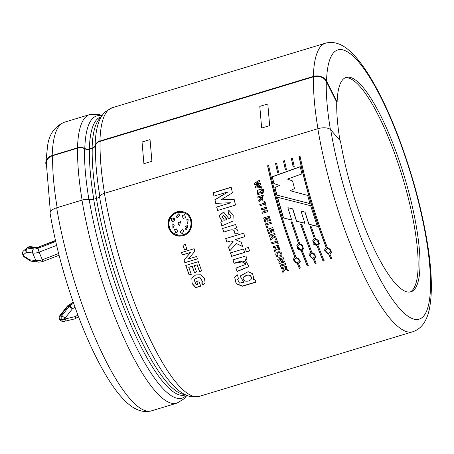 <?xml version="1.0" encoding="UTF-8"?>
<svg xmlns="http://www.w3.org/2000/svg" width="454" height="454" viewBox="0 0 454 454"><rect width="100%" height="100%" fill="white"/><g stroke="black" fill="none" stroke-linecap="round" stroke-linejoin="round"><path stroke-width="0.68" d="M55.541 240.745L36.133 248.003L28.823 247.089A3.013 1.152 -123.7 0 0 28.233 247.112A3.013 1.152 -123.7 0 0 28.171 247.163L26.837 248.054M58.606 253.502L42.335 259.75A9.006 3.649 156.8 0 1 35.894 260.596L32.643 252.992C32.109 251.357 32.444 249.978 33.647 248.854A5.993 2.423 -23.2 0 0 37.994 248.31L39.084 252.146L42.335 259.75C42.988 261.215 43.312 261.635 43.317 261.016M30.043 260.732A3.013 3.013 0 0 0 31.315 261.198A3.013 2.264 97.2 0 1 29.686 259.819A3.013 1.368 123.1 0 0 30.043 260.732L24.38 257.038A3.013 1.368 123.1 0 1 24.022 256.124L29.686 259.819L35.894 260.596L37.557 261.981M56.625 245.41L39.084 252.146A9.006 3.649 -23.2 0 1 32.643 252.992L26.434 252.214A3.013 2.264 -82.8 0 1 27.354 248.066A3.013 1.152 -123.7 0 0 26.763 248.094A3.013 1.152 -123.7 0 0 26.701 248.145A3.013 2.571 -131.4 0 0 26.446 248.338A3.013 2.571 -131.4 0 0 26.434 252.214L23.466 254.825A3.013 1.22 156.8 0 1 22.7 254.399L23.256 255.698A3.013 3.013 0 0 0 24.38 257.038M71.414 303.323L72.067 303.249L68.441 305.667A3.013 1.152 -123.7 0 0 67.85 305.695A3.013 3.013 0 0 0 67.152 306.342A3.013 0.67 -141.8 0 1 67.816 306.376A3.013 2.264 -82.8 0 1 68.441 305.667L69.689 305.826A3.013 1.152 56.3 0 1 72.368 308.885L74.972 307.142M56.671 207.779A150.739 36.377 -106.8 0 0 151.636 410.808C142.857 413.157 133.964 409.82 124.952 400.791C120.406 396.285 115.838 390.576 111.241 383.675C99.948 366.588 89.086 344.393 78.65 317.096C65.49 282.161 55.973 247.6 50.11 213.408A10.153 4.648 -9.5 0 1 56.671 207.779L81.987 200.118A8.041 3.677 -9.5 0 1 89.183 199.584A5.022 2.298 170.5 0 0 93.677 199.249L96.424 198.421A5.022 2.298 170.5 0 0 99.5 196.463A8.041 3.677 -9.5 0 1 104.426 193.325A150.739 36.377 73.2 0 0 199.391 396.348L412.811 331.749A150.739 36.377 -106.8 0 1 317.84 128.72L104.426 193.325M317.84 128.72A10.153 4.648 -9.5 0 1 330.722 129.827L340.46 140.978A111.979 27.019 -106.8 0 0 411.006 291.791A111.979 27.019 -106.8 0 0 412.544 291.105A111.979 27.019 -106.8 0 0 403.407 173.468A111.979 27.019 -106.8 0 0 346.118 77.441A111.979 27.019 -106.8 0 0 337.123 102.139L336.755 102.252A111.979 27.019 73.2 0 0 339.972 140.422M99.937 141.007L313.356 76.408L313.544 76.777L100.124 141.381A150.24 36.252 -106.8 0 0 104.556 193.285M230.791 202.717L215.707 203.352L214.821 199.771L228.101 191.86L213.942 196.117L213.136 192.689L231.12 187.247L232.431 192.785L220.979 199.856L234.071 199.391L235.541 205.06L217.557 210.503L216.643 207.013L230.933 202.762L216.779 207.064L217.687 210.537M228.101 191.86L214.969 199.839L215.849 203.409M213.136 192.689L214.089 196.202M231.273 187.337L213.289 192.785M220.979 199.856L234.213 199.448M313.504 76.726A150.331 36.275 73.2 0 0 317.948 128.692M277.411 197.246L310.655 205.719L317.323 226.381L308.856 224.316L304.929 212.16L300.996 211.093L304.901 223.317L296.49 221.251L292.654 208.931L287.881 207.699L291.672 220.042L283.444 217.943L277.411 197.246M307.222 265.936L301.076 250.404L297.342 248.866L297.052 245.047L298.556 243.599L291.116 221.824L292.336 222.131L299.578 243.293L303.72 248.429L302.097 250.092L308.243 265.63L307.222 265.936L308.294 265.414M316.926 245.603L313.192 244.065L312.897 240.251L314.406 238.804L310.093 226.512L311.319 226.813L315.428 238.498L319.565 243.628L317.942 245.296L324.088 260.834L323.066 261.141L316.926 245.603L323.117 260.925L324.139 260.619M277.542 172.577L275.51 163.406L276.531 163.099L278.546 172.214L277.542 172.577M293.193 166.947L291.36 158.611L292.376 158.304L294.203 166.584L293.193 166.947M222.596 228.47L235.649 224.514L236.642 227.823L234.786 228.385C237.374 229.049 238.429 230.706 237.958 233.367L234.622 233.163C234.888 226.818 227.267 231.364 223.669 232.034L222.596 228.47L223.788 232C227.068 231.404 235.024 226.784 234.729 233.118L238.066 233.311M244.672 252.441L231.619 256.391L230.411 252.912L243.463 248.962L244.672 252.441M232.857 259.892L245.909 255.942L247.05 259.126L245.137 259.705L248.945 266.634L237.136 271.503L235.864 268.138L245.784 264.393L244.774 261.436L234.088 263.326L232.857 259.892M284.539 267.974L287.87 269.358L288.443 270.766L285.487 269.46L282.916 272.553L282.36 271.203L284.391 268.978L283.114 268.405L281.429 268.916L281.003 267.86L286.576 266.169L287.002 267.23L284.539 267.974L287.064 267.026M283.654 258.718L280.782 262.037L284.499 260.908L284.891 261.913L279.318 263.598L278.898 262.514L281.701 259.251L278.064 260.358L277.678 259.342L283.251 257.656L283.654 258.718M277.927 251.817C280.884 251.459 282.189 252.725 281.838 255.619C280.3 258.962 274.358 256.652 276.089 253.184L277.927 251.817M273.439 236.994L270.783 240.257L270.283 238.787L272.372 236.443L271.134 235.808L269.449 236.318L269.069 235.178L274.642 233.487L275.022 234.633L272.559 235.376L275.799 236.937L276.316 238.463L273.439 236.994L276.412 238.361M271.322 223.379L266.742 224.764L267.644 227.619L266.702 227.908L265.437 223.89L270.959 222.222L271.322 223.379M264.642 208.885L265.295 211.155L267.491 210.491L267.832 211.655L262.259 213.34L261.918 212.177L264.353 211.439L263.7 209.169L261.266 209.907L260.937 208.744L266.509 207.058L266.839 208.216L264.642 208.885M263.269 195.192L262.219 200.407L260.999 199.312L259.075 202.03L258.695 200.64L260.414 198.443L260.329 197.331L258.003 198.035L257.696 196.877L263.269 195.192M263.564 190.357L262.645 190.635L262.406 189.693L263.326 189.414L263.564 190.357M261.345 187.644L255.437 187.962L255.125 186.702L259.024 184.33L254.586 184.466L254.291 183.212L259.552 180.198L259.824 181.373L256.198 183.371L260.273 183.24L260.607 184.625L256.953 186.793L261.061 186.486L261.345 187.644M190.51 252.452L182.292 254.938L181.521 252.52L194.102 248.713L194.908 251.238L188.217 259.035L196.622 256.493L197.422 258.894L184.84 262.701L183.972 260.108L190.612 252.379L184.074 260.023L184.937 262.605L197.518 258.797M201.678 282.984L202.7 281.764L199.573 277.065L194.023 279.505L196.122 284.828L197.711 284.346L196.633 281.503L198.761 280.861L200.781 286.145L195.765 287.666L191.951 283.392L191.928 277.871L195.725 274.891L200.827 274.795L204.521 278.234L205.089 283.063L203.08 285.26L201.678 282.984M183.263 235.586L180.754 236.057C171.657 237.198 164.592 225.791 169.626 217.772C173.451 212.035 178.479 210.191 184.704 212.239C194.794 215.86 193.875 233.021 183.263 235.586M194.42 272.616L192.201 266.328L188.779 267.366L191.248 274.358L189.119 274.999L185.771 265.454L198.353 261.646L201.616 270.959L199.488 271.606L197.104 264.847L194.329 265.681L196.548 271.969L194.42 272.616L196.627 271.838M185.334 244.411L186.849 249.303L184.426 250.041L182.911 245.149L185.334 244.411M262.804 193.393L257.793 194.539L257.117 190.385L261.64 188.836L261.93 189.988L258.105 193.364L262.503 192.229L262.804 193.393M263.751 191.1L263.995 192.042L263.076 192.32L262.838 191.378L263.751 191.1M264.393 203.154L263.927 201.451L264.869 201.167L266.135 205.736L265.193 206.02L264.716 204.317L260.085 205.719L259.762 204.555L264.393 203.154L259.892 204.567L260.216 205.724M270.482 220.496L269.54 220.786L268.598 217.699L267.372 218.068L268.246 220.939L267.304 221.229L266.43 218.357L264.909 218.811L265.885 222.006L264.943 222.29L263.621 217.943L269.194 216.252L270.482 220.496M270.924 229.429L271.85 232.272L270.907 232.561L269.982 229.713L268.462 230.172L269.494 233.333L268.552 233.623L267.151 229.31L272.723 227.624L274.091 231.829L273.149 232.113L272.15 229.06L270.924 229.429L272.258 228.986L273.251 232.034L274.193 231.744M271.623 242.697L276.253 241.295L275.68 239.638L276.622 239.349L278.166 243.792L277.224 244.076L276.645 242.425L272.014 243.826L271.623 242.697M274.347 250.387L275.811 248.497L275.771 247.169L273.444 247.873L273.047 246.755L278.62 245.069L279.602 249.359L276.599 249.076L274.829 251.709L274.347 250.387M279.965 265.244L285.538 263.558L285.963 264.625L280.39 266.316L279.965 265.244M243.724 282.303L240.03 276.06L248.156 271.679L252.566 273.734L253.746 278.171L252.963 279.755L254.785 279.204L256.011 282.184L242.288 286.247L236.131 283.705L234.639 277.133L237.414 274.835L238.463 278.711L237.618 279.482L239.457 283.069L243.724 282.303L240.064 275.958M248.4 247.47L249.604 250.948L246.391 251.919L245.188 248.44L248.4 247.47M231.001 240.881L226.83 242.141L225.7 238.594L243.69 233.152L244.819 236.693L235.286 239.581L241.21 242.254L242.657 246.59L236.358 243.52L229.724 250.88L228.458 247.118L233.22 241.976L231.001 240.881L233.328 241.903L228.561 247.033L229.815 250.784M222.074 221.427L218.936 215.781L223.657 212.046L229.134 219.038C231.631 217.108 231.364 215.451 228.339 214.067L228.004 210.673L229.213 210.769L233.203 214.975L232.97 221.075L221.841 225.893L220.809 222.324L222.074 221.427L220.933 222.318L221.961 225.882M285.367 169.762L283.432 161.011L284.454 160.699L286.378 169.399L285.367 169.762M328.912 254.495L324.576 249.848L326.307 247.907C314.753 217.937 305.638 187.406 298.976 156.307L299.992 155.994C306.66 187.088 315.768 217.625 327.323 247.6L331.704 252.129L329.933 254.189L331.704 258.525L330.682 258.837L328.912 254.495L330.739 258.621L331.755 258.309M311.784 252.305L316.166 256.833L314.389 258.894L316.166 263.229L315.144 263.541L313.374 259.2L309.032 254.552L310.763 252.611L300.582 224.168L301.802 224.469L311.784 252.305M294.918 257.407C283.364 227.437 274.256 196.905 267.588 165.806L268.609 165.494C275.272 196.588 284.38 227.125 295.94 257.1L300.315 261.629L298.545 263.689L300.315 268.03L299.299 268.337L297.523 264.001L293.188 259.348L294.986 257.231C283.472 227.358 274.392 196.923 267.747 165.931L267.588 165.806M310.031 203.653L276.827 195.089L274.857 187.576L279.545 185.385L273.853 183.564L272.207 176.737L300.185 166.663L301.921 173.922L287.393 179.08L292.552 180.97L294.527 188.569L290.225 190.742L307.619 195.402L310.031 203.653M100.09 141.319A150.342 36.275 73.2 0 0 104.522 193.239M291.36 158.611L293.346 167.044M292.535 158.429L291.519 158.735M224.679 215.973L227.017 219.713L223.737 220.133M223.686 212.052L219.055 215.849L222.199 221.427M229.349 210.792L228.141 210.701L228.47 214.084C231.483 215.463 231.75 217.108 229.259 219.032L229.134 219.038M226.892 219.713L223.703 215.565L222.046 216.575L224.441 220.19L227.017 219.713M235.768 224.492L222.715 228.441M234.786 228.385L236.761 227.789M225.808 238.537L226.938 242.067L231.103 240.807M236.358 243.52L242.754 246.494M235.286 239.581L244.922 236.625M230.507 252.804L231.705 256.272L244.757 252.322M245.285 248.332L246.482 251.8L249.694 250.829M232.942 259.762L234.173 263.184L241.08 261.107L245.824 264.307M235.938 267.979L237.204 271.333L248.985 266.543M245.137 259.705L247.135 258.984M243.611 276.957L246.346 275.3C249.399 274.409 251.119 275.345 251.499 278.098M252.963 279.755L253.775 278.081M237.652 279.403L238.424 278.569M234.673 277.042L236.211 283.546L242.379 286.026L255.937 282.002M246.284 275.487L243.168 277.752C242.436 282.519 250.307 281.979 251.431 278.603C251.215 275.584 249.496 274.545 246.284 275.487L246.346 275.3M281.066 267.661L281.491 268.717L283.171 268.206L284.391 268.978M282.416 270.993L282.967 272.338L285.543 269.256L288.5 270.556M280.027 265.057L280.453 266.123L286.026 264.438M280.782 262.037L283.722 258.542M277.746 259.177L278.132 260.182L281.701 259.251M278.966 262.338L279.386 263.416L284.959 261.731M276.662 246.902L278.569 248.622L278.075 246.471L276.662 246.902L278.16 246.34L278.586 248.627M273.132 246.63L273.529 247.742L275.856 247.038L275.85 248.429M274.426 250.245L274.908 251.567L276.236 249.978M276.599 249.076L279.647 249.263M277.241 253.57L278.461 252.799C280.214 252.424 281.049 253.088 280.958 254.779M276.111 253.15C274.619 256.635 280.345 258.672 281.872 255.54M278.387 252.952L277.019 253.877C277.417 256.362 278.699 256.743 280.878 255.017C281.02 253.258 280.186 252.566 278.387 252.952L278.461 252.799M271.713 242.584L272.105 243.707L276.736 242.305L277.309 243.951L278.251 243.667M275.771 239.53L276.253 241.295M272.559 235.376L275.118 234.542M269.165 235.087L269.545 236.228L271.231 235.717L272.468 236.352L270.374 238.685L270.873 240.149M267.258 229.242L268.654 233.538L269.597 233.254M268.462 230.172L270.085 229.645L271.01 232.476L271.952 232.193M266.742 224.764L271.43 223.323M265.55 223.839L266.81 227.84L267.752 227.556M268.598 217.699L269.653 220.74L270.595 220.451M269.307 216.223L263.734 217.909L265.057 222.244L265.999 221.961M266.43 218.357L267.417 221.183L268.359 220.899M266.634 207.058L261.061 208.744L261.391 209.901M263.7 209.169L264.478 211.428L262.043 212.166L262.378 213.323M267.616 210.48L265.295 211.155M265 201.19L264.058 201.474L264.523 203.165M264.716 204.317L265.318 206.025M262.633 196.633L261.22 197.064L262.174 199.17L262.77 196.673L262.162 199.164M260.999 199.312L262.185 200.401M263.405 195.231L257.838 196.917L258.139 198.075M260.329 197.331L260.465 197.371C260.545 198.659 260 199.76 258.831 200.668L259.206 202.053M263.893 191.151L262.974 191.429L263.218 192.371M263.468 189.471L262.548 189.749L262.787 190.686M261.669 188.932L257.236 190.459L257.855 194.562M262.526 192.314L258.173 193.387M261.203 186.554L256.953 186.793M260.42 183.32L256.198 183.371M259.699 180.283L254.439 183.297L254.734 184.551M259.024 184.33L255.273 186.776L255.579 188.03M183.03 245.109L184.534 249.984L186.957 249.252M181.628 252.458L182.394 254.87L190.612 252.379M188.779 267.366L192.292 266.214L194.499 272.479M194.329 265.681L197.195 264.733L199.573 271.469L201.701 270.828M185.868 265.352L189.199 274.869L191.327 274.222M194.04 279.477L199.624 276.912L202.666 281.843M201.746 282.814L203.148 285.084L205.129 282.961M191.809 278.109L192.104 283.404L195.833 287.484L200.85 285.969M196.707 281.344L197.711 284.346M184.619 213.096C193.966 216.541 193.012 232.397 183.155 234.786L181.481 235.155M184.812 212.285C176.271 210.157 170.749 213.533 168.247 222.415C168.264 231.035 172.469 235.575 180.868 236.046L180.976 236.04M183.03 234.797C193.012 232.431 193.813 216.223 184.296 212.954C176.339 210.985 171.192 214.152 168.86 222.449C168.871 230.411 172.736 234.684 180.454 235.274L183.155 234.786M172.809 224.021L172.123 224.015L172.066 228.078M173.036 227.908L171.941 228.039L171.987 223.981L172.77 224.015L174.188 225.434L173.036 227.908M180.539 221.705L178.354 222.732L178.161 224.299L179.574 225.717M178.03 224.27L178.218 222.698L180.476 221.688L179.619 225.723L178.161 224.299M187.207 225.61L185.862 229.332L186.696 229.696M187.655 225.729L186.804 229.701L185.731 229.327C184.392 227.006 185.033 225.803 187.655 225.729L187.19 225.604M182.23 229.565L180.278 231.954L182.185 233.685L180.153 231.949L182.241 229.565L183.966 230.797L182.207 233.685M176.271 228.89L174.563 229.747L175.863 232.987M174.432 229.73L176.328 228.901L177.9 231.699L175.931 232.993L174.563 229.747M188.104 219.367L187.008 219.509L187.292 223.402L186.872 219.469L188.115 219.373L187.922 223.402L187.292 223.402M178.547 213.845L176.192 216.66L177.139 217.699M179.858 215.451L177.202 217.721L176.05 216.609L178.677 213.896L179.858 215.451M184.704 214.543L182.224 215.752L183.331 218.431M185.493 217.653L183.28 218.419L182.088 215.701L184.664 214.526L185.493 217.653M174.257 218.068L174.767 220.723L172.276 221.654C170.466 219.044 171.124 217.846 174.257 218.068L173.803 217.818L172.526 221.739M283.432 161.011L285.521 169.858M284.613 160.829L283.591 161.136M275.51 163.406L277.689 172.673M276.69 163.224L275.669 163.536M329.933 254.189L331.568 252.503M298.976 156.307L299.135 156.431C305.78 187.423 314.86 217.858 326.375 247.731L326.307 247.907M300.151 156.125L299.135 156.431M324.479 250.16L328.968 254.297M327.181 248.696L325.597 250.222C326.312 253.809 327.998 254.342 330.654 251.828C330.784 249.558 329.627 248.514 327.181 248.696L327.249 248.514C329.689 248.332 330.847 249.377 330.711 251.635L330.699 251.675M325.637 250.114L327.249 248.514M317.942 245.296L319.321 244.065M314.406 238.804L310.19 226.415M312.658 240.773L317 245.444M315.269 239.621L313.845 240.796C312.04 243.622 317.352 246.289 318.56 243.196C319.014 240.716 317.919 239.525 315.269 239.621L315.348 239.474C317.993 239.383 319.088 240.569 318.634 243.038L318.6 243.111M313.884 240.722L315.348 239.474M310.763 252.611L300.684 224.089M308.941 254.853L313.43 259.001L315.195 263.326L316.217 263.014M314.389 258.894L316.018 257.214M311.643 253.4L310.059 254.921C310.774 258.513 312.46 259.047 315.116 256.527C315.246 254.263 314.089 253.219 311.643 253.4L311.705 253.219C314.151 253.037 315.303 254.081 315.172 256.34L315.155 256.374M310.099 254.819L311.705 253.219M302.097 250.092L303.476 248.866M298.556 243.599L291.224 221.756M296.814 245.557L301.15 250.239L307.273 265.721M299.419 244.417L297.994 245.597C296.19 248.417 301.507 251.09 302.71 247.992C303.17 245.512 302.075 244.32 299.419 244.417L299.504 244.275C302.148 244.178 303.244 245.364 302.79 247.839L302.75 247.912M298.034 245.523L299.504 244.275M297.523 264.001L299.351 268.121L300.366 267.815M298.545 263.689L300.179 262.003M268.768 165.625L267.747 165.931M295.792 258.195L294.215 259.722C294.93 263.309 296.615 263.842 299.265 261.328C299.396 259.058 298.238 258.014 295.792 258.195L295.86 258.014C298.301 257.838 299.458 258.876 299.322 261.135L299.311 261.175M294.254 259.614L295.86 258.014M293.097 259.654L297.58 263.797M283.444 217.943L291.774 219.98M287.881 207.699L292.773 208.902L296.593 221.177L304.997 223.232M300.996 211.093L305.043 212.109L308.953 224.225L317.42 226.274M277.542 197.263L283.551 217.892M292.694 181.027L287.393 179.08M300.338 166.76L272.355 176.827L273.995 183.632M279.545 185.385L274.999 187.627L276.963 195.118L310.15 203.625M46.263 165.279A10.153 8.002 1.7 0 1 45.792 162.668A10.153 8.002 1.7 0 1 52.182 155.501L77.503 147.834A8.041 6.339 1.7 0 1 84.796 148.464A5.022 3.961 -178.3 0 0 89.353 148.855L92.1 148.021A5.022 3.961 -178.3 0 0 95.113 145.337A8.041 6.339 1.7 0 1 99.937 141.046L100.084 141.342A7.639 6.021 -178.3 0 0 95.505 145.422A5.425 4.279 1.7 0 1 92.253 148.316L89.5 149.15A5.425 4.279 1.7 0 1 84.58 148.725A7.639 6.021 -178.3 0 0 77.651 148.135L52.704 155.682A10.153 8.002 -178.3 0 0 46.314 162.855L50.366 211.91M345.21 77.793A111.979 27.019 -106.8 0 1 402.136 175.965A111.979 27.019 -106.8 0 1 410.683 291.667A111.979 27.019 -106.8 0 1 410.053 292.007M313.356 76.442A10.153 8.002 1.7 0 1 326.539 81.067L337.123 102.139M336.755 102.252L326.312 81.476A10.153 8.002 -178.3 0 0 313.51 76.743M33.647 248.854L27.354 248.066L28.823 247.089A3.013 2.264 -82.8 0 1 30.282 246.63A3.013 3.013 0 0 0 28.233 247.118L26.763 248.094A3.013 3.013 0 0 0 26.446 248.338L23.477 250.948A3.013 3.013 0 0 0 22.7 254.399M23.477 250.948A3.013 2.571 -131.4 0 0 23.466 254.825L24.022 256.124A3.013 1.22 156.8 0 1 23.256 255.698M55.711 241.5L37.994 248.304M36.133 248.003A4.29 1.737 -23.2 0 0 39.515 246.902M73.315 302.449A5.993 2.423 -23.2 0 0 72.067 303.249M73.588 303.227L69.689 305.826A3.013 2.264 -82.8 0 0 69.07 306.529A3.013 0.67 38.2 0 1 72.368 308.885L65.013 318.243L65.302 318.918L75.619 316.489L77.855 314.997M59.395 318.748A3.013 3.013 0 0 1 59.797 315.7A3.013 0.67 -141.8 0 1 60.461 315.734L67.816 306.376L69.07 306.529L61.71 315.893A3.013 0.67 38.2 0 1 65.013 318.243A3.013 1.22 -23.2 0 1 61.409 319.332A3.013 2.264 97.2 0 1 61.71 315.893L60.461 315.734A3.013 2.264 97.2 0 0 60.161 319.179L60.45 319.854A3.013 1.22 156.8 0 1 59.684 319.423A3.013 3.013 0 0 0 62.079 321.233A3.013 2.264 -82.8 0 1 60.45 319.854L61.699 320.008L61.409 319.332L60.161 319.179A3.013 1.22 156.8 0 1 59.395 318.748L59.684 319.423M62.079 321.233L63.327 321.387A3.013 2.264 -82.8 0 1 61.699 320.008A3.013 1.22 -23.2 0 0 65.302 318.918A3.013 1.498 -103.3 0 1 64.394 321.33L74.717 318.901A3.013 1.498 -103.3 0 0 75.619 316.489A3.013 1.152 -123.7 0 1 75.699 318.47L78.474 316.62M313.356 76.425A150.739 36.377 -106.8 0 1 325.461 43.192C334.24 40.843 343.139 44.18 352.145 53.209C356.696 57.715 361.265 63.424 365.856 70.325C377.155 87.412 388.017 109.607 398.447 136.904C412.311 173.757 422.084 209.924 427.764 245.404C431.936 272.122 432.486 293.284 429.405 308.885C426.856 321.284 421.323 328.9 412.811 331.749M325.461 43.192L112.047 107.797A150.739 36.377 73.2 0 0 99.937 141.024M269.653 125.627L267.798 103.949L259.796 106.372L261.652 128.051L269.653 125.627M151.903 161.272L150.047 139.594L142.045 142.017L143.901 163.695L151.903 161.272M95.113 145.337A147.402 35.571 -106.8 0 1 97.831 125.049C99.261 119.845 101.622 115.532 104.914 112.104L112.047 107.797M199.391 396.348L191.072 396.722C186.429 395.695 182.071 393.414 177.996 389.878A147.402 35.571 -106.8 0 1 99.5 196.463M89.183 199.584A147.402 35.571 73.2 0 0 135.928 346.345A147.402 35.571 73.2 0 0 186.412 395.258M101.855 115.906A147.402 35.571 73.2 0 0 84.796 148.464M81.987 200.118A150.739 36.377 73.2 0 0 176.958 403.141L184.216 398.703L186.872 395.451M102.127 115.486L98.115 114.255L89.608 114.59A150.739 36.377 73.2 0 0 77.503 147.834M326.539 81.067A140.592 33.925 -106.8 0 1 399.872 141.603A140.592 33.925 -106.8 0 1 415.126 319.389A140.592 33.925 -106.8 0 1 330.722 129.827M89.353 148.855A145.314 35.066 -106.8 0 1 101.026 116.803L101.355 116.701M185.561 394.866L185.226 394.969A145.314 35.066 -106.8 0 1 93.677 199.249M96.424 198.421A145.314 35.066 73.2 0 0 184.789 394.486M100.93 117.444A145.314 35.066 73.2 0 0 92.1 148.021M52.182 155.501A150.739 36.377 -106.8 0 1 64.292 122.251L89.608 114.59M326.312 81.476A140.19 33.829 73.2 0 0 330.381 129.492M95.505 145.422A147.17 35.514 73.2 0 0 99.806 196.003M92.253 148.316A144.911 34.969 73.2 0 0 96.532 198.387M89.5 149.15A144.911 34.969 73.2 0 0 93.785 199.221M84.58 148.725A147.17 35.514 73.2 0 0 88.922 199.539M77.651 148.135A150.342 36.275 73.2 0 0 82.095 200.083M52.704 155.682A150.342 36.275 73.2 0 0 57.147 207.637M30.282 246.63L37.194 247.498M39.322 246.698L55.479 240.489M37.41 261.958C38.408 262.344 40.361 262.128 43.261 261.317L59.054 255.25M31.315 261.198L37.489 261.969M63.327 321.387A3.013 3.013 0 0 0 64.394 321.33M74.717 318.901A3.013 3.013 0 0 0 75.699 318.47M59.797 315.7L67.152 306.342M67.85 305.695L73.225 302.188M151.636 410.808L176.958 403.141M45.792 162.668L47.687 145.167C49.338 133.992 54.877 126.36 64.292 122.251"/></g></svg>
